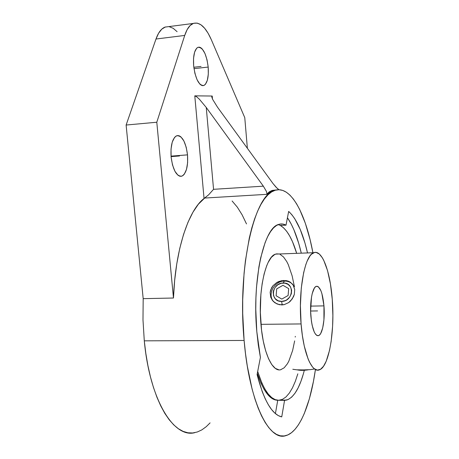 <?xml version="1.0" encoding="UTF-8"?>
<svg xmlns="http://www.w3.org/2000/svg" width="459" height="459" viewBox="0 0 459 459"><rect width="100%" height="100%" fill="white"/><g stroke="black" fill="none" stroke-linecap="round" stroke-linejoin="round"><path stroke-width="0.69" d="M208.197 67.066L193.979 68.649L208.197 67.066L207.02 59.773L204.938 53.428L202.241 48.987L200.79 47.707L199.332 47.145L197.932 47.317L196.641 48.241L194.605 52.165L193.543 58.339L193.646 65.803C193.027 55.596 194.467 49.429 197.972 47.306C203.01 47.254 206.418 53.841 208.197 67.066C208.822 77.192 207.365 83.337 203.819 85.5C198.908 85.672 195.517 79.109 193.646 65.803L194.897 73.348L197.089 79.78L199.86 84.095L201.329 85.248L202.775 85.667L204.146 85.351L205.391 84.318L207.325 80.308L208.3 74.26L208.197 67.066M187.519 154.861L171.035 156.135L187.519 154.861L186.216 147.287L183.893 140.965L180.869 136.834L179.234 135.812L177.593 135.566L176.015 136.099L174.558 137.413L172.24 142.158L171.023 149.089L171.115 157.127C170.455 145.434 172.332 138.308 176.744 135.749C182.166 135.485 185.757 141.854 187.519 154.861C188.196 166.451 186.297 173.554 181.833 176.164C176.549 176.526 172.974 170.18 171.115 157.127L172.509 164.97L174.965 171.362L178.081 175.321L179.733 176.193L181.368 176.285L182.911 175.596L184.317 174.168L186.503 169.354L187.622 162.584L187.519 154.861M168.705 26.622L164.993 27.098C161.304 28.556 158.303 32.532 155.985 39.021L126.122 125.037L143.185 298.654L142.984 319.825L144.287 340.836L244.113 340.452C237.24 267.769 254.332 194.932 274.333 190.548C290.277 184.501 305.493 212.683 312.918 252.743L310.106 239.701L305.344 223.292L299.704 209.528L296.6 203.825L293.324 198.994L289.904 195.104L286.364 192.229L282.733 190.416L279.043 189.733L275.32 190.221L271.608 191.914L267.941 194.846L264.361 199.028L260.919 204.456L257.642 211.106L254.59 218.954L251.802 227.928L249.317 237.957L245.422 260.758L244.073 273.271L242.702 299.75L242.708 313.371L244.113 340.452L245.496 353.545L247.303 366.11L252.077 389.002L254.963 399.055L258.136 408.028L261.538 415.831L265.124 422.406L268.842 427.702L272.657 431.701L276.513 434.403L280.363 435.809L284.178 435.964L287.908 434.897L291.528 432.671L295.005 429.349L298.31 424.988L301.414 419.675L304.311 413.479L309.383 398.773L313.422 381.504L315.367 369.862C310.399 404.712 299.44 431.942 285.905 435.62C269.112 441.879 249.214 402.038 244.113 340.452L144.287 340.836C149.777 399.996 173.835 438.511 194.823 432.659M304.328 370.293C299.962 387.402 294.116 397.322 286.783 400.041L284.563 400.38L281.74 416.892C272.084 414.712 263.868 400.609 257.086 374.584L260.408 357.423L256.793 331.507C252.002 280.145 263.891 227.762 278.498 224.485C281.023 223.596 283.524 223.82 286.003 225.168L280.306 225.438C286.795 229.265 292.251 238.565 296.68 253.339L292.492 241.692L289.709 236.029L286.726 231.376L283.576 227.819L280.306 225.438L278.229 224.589M278.923 369.834L275.32 368.376L271.808 364.63L268.532 358.686L265.641 350.739L263.277 341.089L261.55 330.141L260.339 312.361L260.873 294.552L262.169 283.559L264.149 273.822L266.702 265.738L268.159 262.41L271.344 257.338L274.78 254.464L276.542 253.873L279.061 253.988L275.612 254.114C265.646 256.374 257.855 290.966 260.959 324.335L301.081 323.934C298.115 290.042 304.885 254.946 313.767 252.708C322.052 249.208 330.256 271.367 332.259 299.343L332.878 315.614L332.591 326.378L331.14 341.507L329.516 350.424L326.211 361.216L323.526 366.253L320.548 369.283L317.393 370.115L314.168 368.646L312.568 367.034L309.492 362.099L308.046 358.812L304.271 346.04L302.372 335.523L301.081 323.934L300.41 305.66L301.299 287.982L303.64 272.657L305.878 264.464L307.157 261.096L309.974 255.961L311.477 254.223L314.599 252.467L316.176 252.439L319.315 254.045L322.321 257.746L323.738 260.322L327.537 270.598L330.44 283.955L332.259 299.343C334.955 331.364 328.954 367.091 319.298 369.891C311.787 373.092 303.296 352.982 301.081 323.934L260.959 324.335C263.248 352.937 272.629 372.754 281.063 369.61M310.869 316.211C309.659 302.177 312.413 287.351 316.228 286.353C320.061 286.192 322.637 292.704 323.962 305.883L310.645 306.107L323.962 305.883L321.874 293.513L320.807 290.472L318.316 286.749L316.985 286.227L315.666 286.651L314.409 288.017L312.275 293.387L311.489 297.191L310.617 311.271L311.386 320.939L312.143 325.259L314.243 332.006L315.499 334.175L316.825 335.426L318.167 335.718L319.475 335.059L320.698 333.486L322.711 327.91L323.934 319.883L323.962 305.883C325.127 319.59 322.511 334.525 318.552 335.627C314.822 335.896 312.263 329.424 310.869 316.211M284.379 281.074C274.591 280.919 267.333 293.806 273.174 301.115L273.753 301.844C266.977 294.787 274.149 280.891 284.379 281.074L283.163 283.025C295.034 282.228 293.519 301.597 281.614 301.402L282.222 304.914L281.614 301.402L285.217 300.634L286.892 299.744L289.669 297.139L291.322 293.777L291.614 290.18L290.495 286.898L288.149 284.437L284.941 283.157L281.356 283.249L277.93 284.689L275.182 287.271L273.53 290.593L273.197 292.383L273.587 295.877L275.314 298.82L278.131 300.765L281.614 301.402C269.708 302.016 271.441 282.859 283.163 283.025L284.379 281.074L283.828 280.455L284.379 281.074C287.678 281.034 290.444 282.119 292.676 284.322C290.444 282.119 287.678 281.034 284.379 281.074M286.175 280.604L290.346 282.176L293.318 285.268L294.712 289.514L294.334 294.339L292.228 298.947L288.694 302.584L284.196 304.633L281.769 304.931L277.07 304.007L273.174 301.265L270.724 297.191L270.144 292.463L271.55 287.833L272.933 285.779L276.737 282.532L281.396 280.736L286.175 280.604L288.384 281.183L290.346 282.176L293.117 284.941L294.712 289.514L294.334 294.339L293.485 296.715L290.616 300.926L288.694 302.584L284.196 304.633L279.365 304.719L274.975 302.837L272.342 300.255L270.724 297.191L270.144 292.463L270.609 290.077L272.933 285.779L276.737 282.532L279.009 281.43L283.828 280.455M297.134 369.834C300.175 370.545 303.887 370.533 308.27 369.811M307.226 369.988L301.884 370.367L297.432 369.914M292.802 369.271L296.692 369.816L303.296 369.914L310.324 369.65L313.996 369.053M301.293 253.167L298.666 243.19L293.863 229.666L291.167 223.946L287.437 217.744C293.089 226.029 297.707 237.837 301.293 253.167M297.822 373.833L295.315 381.372L292.481 387.832L289.348 393.07L285.974 396.966L282.4 399.399L278.688 400.271L275.228 399.64L271.757 397.603L268.337 394.155L265.032 389.312L261.905 383.122L257.683 371.503C263.776 390.609 270.781 400.202 278.688 400.271L286.783 400.041M280.713 369.702L284.184 367.785L287.397 363.78L288.872 361.061L292.647 350.424L294.649 340.894M295.223 337.061L295.315 336.367M294.437 286.732L292.125 275.796L288.241 264.55L286.749 261.573L283.524 256.977L280.082 254.355M257.304 373.454C263.317 391.28 270.133 400.214 277.752 400.254L274.281 399.623L270.804 397.586L267.373 394.138L264.063 389.301L260.93 383.11L257.304 373.454M277.752 400.254L275.406 413.599L277.752 400.254L278.056 400.259M213.555 189.315L263.346 186.17L206.252 107.463L213.555 189.315L263.346 186.17L266.323 191.254L266.897 193.17L266.742 194.335L204.674 198.053L208.667 194.777L213.555 189.315L208.667 194.777L204.054 198.46L194.782 95.845L196.601 96.746L199.418 99.264L206.252 107.463L213.555 189.315M278.986 189.733L277.047 188.184L273.025 183.571L217.537 107.24L212.592 99.287L211.742 96.866L212.207 96.029L212.471 99.041L212.207 96.029L194.782 95.845L196.601 96.746L199.418 99.264L206.252 107.463L263.346 186.17L266.323 191.254L266.897 193.17L266.742 194.335L269.192 191.879L272.29 190.405L276.691 189.9L271.321 190.732L266.742 194.335L204.674 198.053L198.363 204.221L192.958 212.196L187.972 222.311L183.537 234.434L179.767 248.365L176.772 263.827L174.649 280.506L173.468 298.023L156.794 122.232L184.719 35.435L187.174 29.571L190.164 25.492L193.549 23.317L197.181 23.093L200.916 24.763L204.611 28.217L208.122 33.277L211.335 39.721L244.767 117.647L247.372 148.28L244.767 117.647L211.335 39.721C205.712 27.018 199.659 21.602 193.17 23.461L164.993 27.098M280.306 225.438L286.003 225.168L288.665 211.421C296.525 218.713 302.808 232.558 307.519 252.938L304.931 242.937L300.203 229.374L294.73 218.691L291.758 214.594L288.665 211.421L286.003 225.168L282.893 224.067L279.749 224.13L276.616 225.392L273.541 227.876L270.569 231.583L267.746 236.488L265.124 242.553L260.655 257.889L258.893 266.96L256.501 287.236L255.921 298.115L255.778 309.251L256.793 331.507L258.291 344.898L260.408 357.423L257.086 374.584L262.261 391.722L265.21 398.785L268.331 404.746L271.59 409.56L274.941 413.192L278.338 415.63L281.74 416.892L284.563 400.38L278.688 400.271L284.563 400.38L288.218 399.508L291.729 397.069L295.045 393.162L298.12 387.912L300.903 381.435L303.365 373.884M278.871 189.659L276.037 187.192L273.025 183.571L217.537 107.24L212.592 99.287L211.742 96.866L212.207 96.029L194.782 95.845L204.054 198.46C188.494 210.222 175.2 249.862 173.468 298.023L156.794 122.232L184.719 35.435C186.882 28.888 189.699 24.895 193.17 23.461M246.5 223.917L242.111 214.812L237.292 207.112L232.105 200.985M165.395 26.961L161.797 29.141L158.613 33.203L155.985 39.021L184.719 35.435L155.985 39.021L126.122 125.037L156.794 122.232L126.122 125.037L143.185 298.654L173.468 298.023L143.185 298.654L142.984 319.825L144.287 340.836L145.824 353.424L147.89 365.502L150.46 376.919L153.49 387.528L156.926 397.213L160.73 405.865L164.838 413.398L169.193 419.75L173.737 424.879L178.413 428.763L183.164 431.397L187.932 432.791L192.671 432.975L197.33 431.982L201.862 429.865L206.24 426.681L210.084 422.882M177.111 31.7L173.204 28.32L169.251 26.697M171.069 156.622L179.486 155.968M193.796 67.261L201.059 66.446M317.576 310.921L310.611 311.024M276.708 288.877L282.968 285.309L288.677 288.596L288.114 295.504L281.809 299.09L276.111 295.757L276.708 288.877L282.968 285.309L288.677 288.596L288.114 295.504L281.809 299.09L276.111 295.757L276.708 288.877M273.174 301.115L272.342 300.255M318.552 335.627L317.278 335.632M275.612 254.114L313.767 252.708M274.333 190.548L271.321 190.732M180.1 176.279L181.833 176.164M202.465 85.638L203.819 85.5"/></g></svg>
